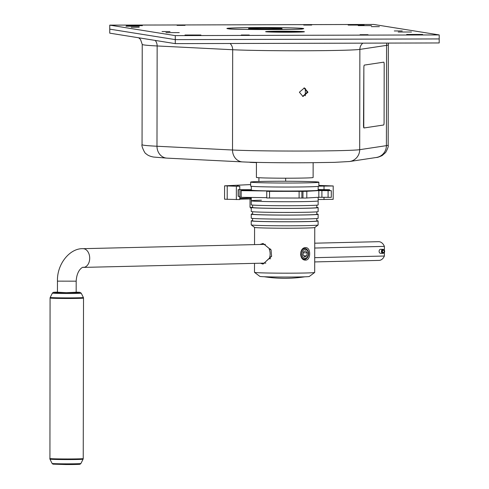 <?xml version="1.0" encoding="UTF-8"?>
<svg xmlns="http://www.w3.org/2000/svg" width="489" height="489" viewBox="0 0 489 489"><rect width="100%" height="100%" fill="white"/><g stroke="black" fill="none" stroke-linecap="round" stroke-linejoin="round"><path stroke-width="0.73" d="M184.989 35.019L200.93 35.012L184.989 35.019M406.683 34.444L422.624 34.438L406.683 34.444M126.455 25.66L142.397 25.654L126.455 25.66M348.15 25.086L364.091 25.08L348.15 25.086M177.049 25.385L185.019 25.379L177.049 25.385M125.991 26.229L139.273 26.223L125.991 26.229M131.223 27.28L139.194 27.274L131.223 27.28M162.042 31.565L170.013 31.559L162.042 31.565M165.954 32.616L179.243 32.61L165.954 32.616M241.285 35.012L249.256 35.012L241.285 35.012M360.051 34.707L368.021 34.701L360.051 34.707M398.211 32.017L411.493 32.011L398.211 32.017M394.299 30.96L402.27 30.96L394.299 30.96M371.389 26.657L379.366 26.65L371.389 26.657M358.241 25.624L371.53 25.617L358.241 25.624M303.73 25.055L311.701 25.055L303.73 25.055M265.875 31.761A19.395 0.507 0.1 0 0 286.603 32.225A19.395 0.507 0.1 0 0 304.409 31.748A19.395 0.507 0.1 0 0 304.146 31.663A19.395 0.507 0.1 0 0 283.424 31.204A19.395 0.507 0.1 0 0 265.619 31.681A19.395 0.507 0.1 0 0 265.875 31.761M109.762 25.135L109.756 29.144L175.276 39.621L439.201 38.937L439.208 34.927L373.688 24.45L109.762 25.135L175.282 35.611L439.208 34.927M175.282 35.611L175.276 39.621L439.201 38.937L439.189 42.953L175.27 43.631L175.276 39.621L109.756 29.144L109.75 33.154L175.27 43.631M248.815 28.606A16.718 0.44 -179.9 0 1 248.595 28.533A16.718 0.44 -179.9 0 1 263.944 28.124A16.718 0.44 -179.9 0 1 281.811 28.521A16.718 0.44 -179.9 0 1 282.031 28.594A16.718 0.44 -179.9 0 1 266.682 29.004A16.718 0.44 -179.9 0 1 248.815 28.606M256.425 162.593A15.379 0.403 -179.9 0 1 249.903 162.311A15.379 0.403 -179.9 0 1 249.702 162.256L249.628 162.183M282.061 31.241A18.056 0.471 0.1 0 0 266.963 31.669A18.056 0.471 0.1 0 0 287.96 32.182A18.056 0.471 0.1 0 0 303.064 31.73A18.056 0.471 0.1 0 0 282.061 31.241M282.501 31.314A15.379 0.403 0.1 0 0 269.836 31.754A15.379 0.403 0.1 0 0 287.526 32.115A15.379 0.403 0.1 0 0 300.185 31.675A15.379 0.403 0.1 0 0 282.501 31.314M318.852 185.997L321.371 185.936L318.852 185.857M318.852 185.417L333.205 185.967L333.18 199.335L318.156 199.53M333.205 185.967L318.852 186.162M237.391 186.266L237.244 185.912L238.754 186.095M237.391 185.948L239.775 186.217L236.37 186.248L224.592 185.832L250.637 184.579M239.696 199.573L224.567 199.206L224.592 185.832M239.751 198.448L251.285 197.923M251.279 198.937A46.816 1.222 0.1 0 0 241.456 199.121L239.751 199.164M318.859 182.195L318.852 186.211A34.108 0.892 -179.9 0 1 312.171 186.725A34.108 0.892 -179.9 0 1 274.066 186.981A34.108 0.892 -179.9 0 1 250.637 186.089L250.643 182.079A34.108 0.892 -179.9 0 1 257.324 181.56A34.108 0.892 -179.9 0 1 295.423 181.309A34.108 0.892 -179.9 0 1 318.859 182.195A34.108 0.892 -179.9 0 1 312.178 182.715A34.108 0.892 -179.9 0 1 274.072 182.965A34.108 0.892 -179.9 0 1 250.643 182.079M318.174 189.536L329.555 189.708L318.431 189.824L331.31 190.661L318.84 190.582L305.735 191.364L269.543 191.352L266.749 191.297L270.961 191.028L241.169 190.661L251.04 190.496L238.161 189.659L251.297 189.695M331.31 190.661L331.297 197.348L318.828 197.269L305.723 198.051L266.737 197.984L266.749 191.297M239.903 196.468L238.149 196.346L238.161 189.659M266.737 197.66L239.903 197.299L239.916 190.612M261.426 200.19A33.441 0.874 0.1 0 0 251.279 200.802L251.273 204.812A33.441 0.874 0.1 0 0 271.682 205.649A33.441 0.874 0.1 0 0 308.003 205.539A33.441 0.874 0.1 0 0 318.15 204.928L318.156 200.918A33.441 0.874 -179.9 0 1 308.84 201.505A33.441 0.874 -179.9 0 1 272.232 201.645A33.441 0.874 -179.9 0 1 251.279 200.802A33.441 0.874 0.1 0 0 271.688 201.639A33.441 0.874 0.1 0 0 308.009 201.523A33.441 0.874 0.1 0 0 318.156 200.918L318.162 197.305M318.18 186.382L318.174 190.221A33.441 0.874 -179.9 0 1 287.477 191.04A33.441 0.874 -179.9 0 1 251.743 190.245A33.441 0.874 -179.9 0 1 251.297 190.105L251.303 186.266M259.971 244.488L263.045 243.479L271.071 249.946L271.591 256.328L263.015 264.084L260.374 263.21M271.132 250.099L263.803 244.072L261.945 244.445M262.33 263.168L263.773 263.461L271.664 255.992M305.594 247.654C311.053 247.116 311.028 260.319 305.576 260.093C299.066 260.588 299.079 247.416 305.594 247.654M254.512 263.351L254.494 272.342A30.098 0.789 0.1 0 0 254.512 272.367A30.098 0.789 0.1 0 0 273.351 273.1A30.098 0.789 0.1 0 0 305.552 272.996A30.098 0.789 0.1 0 0 314.671 272.471A30.098 0.789 0.1 0 0 314.69 272.446L314.763 227.507M254.543 244.616L254.573 227.403A30.098 0.789 0.1 0 0 273.43 228.155A30.098 0.789 0.1 0 0 305.631 228.045A30.098 0.789 0.1 0 0 314.745 227.526L318.094 225.013A33.441 0.874 0.1 0 0 318.113 224.983L318.119 220.973A33.441 0.874 0.1 0 0 316.786 220.722M252.581 220.612A33.441 0.874 0.1 0 0 251.242 220.857L251.236 224.867A33.441 0.874 0.1 0 0 251.254 224.897A33.441 0.874 0.1 0 0 272.184 225.716A33.441 0.874 0.1 0 0 307.966 225.594A33.441 0.874 0.1 0 0 318.094 225.013M251.242 220.857A33.441 0.874 0.1 0 0 271.658 221.694A33.441 0.874 0.1 0 0 307.972 221.584A33.441 0.874 0.1 0 0 318.119 220.973M252.587 218.43L252.581 220.857A32.103 0.837 0.1 0 0 272.177 221.664A32.103 0.837 0.1 0 0 307.043 221.554A32.103 0.837 0.1 0 0 316.78 220.967L316.786 218.54M252.593 213.925A33.441 0.874 0.1 0 0 251.254 214.17L251.248 218.18A33.441 0.874 0.1 0 0 271.658 219.023A33.441 0.874 0.1 0 0 307.978 218.907A33.441 0.874 0.1 0 0 318.125 218.296L318.131 214.286A33.441 0.874 0.1 0 0 316.793 214.041M251.254 214.17A33.441 0.874 0.1 0 0 271.664 215.013A33.441 0.874 0.1 0 0 307.984 214.897A33.441 0.874 0.1 0 0 318.131 214.286M252.599 211.743L252.593 214.17A32.103 0.837 0.1 0 0 272.19 214.983A32.103 0.837 0.1 0 0 307.049 214.873A32.103 0.837 0.1 0 0 316.793 214.286L316.799 211.853M252.605 207.244A33.441 0.874 0.1 0 0 251.267 207.483L251.26 211.499A33.441 0.874 0.1 0 0 271.67 212.336A33.441 0.874 0.1 0 0 307.991 212.22A33.441 0.874 0.1 0 0 318.137 211.615L318.143 207.599A33.441 0.874 0.1 0 0 316.805 207.354M251.267 207.483A33.441 0.874 0.1 0 0 271.676 208.326A33.441 0.874 0.1 0 0 307.997 208.21A33.441 0.874 0.1 0 0 318.143 207.599M252.605 205.056L252.605 207.489A32.103 0.837 0.1 0 0 272.202 208.296A32.103 0.837 0.1 0 0 307.061 208.186A32.103 0.837 0.1 0 0 316.805 207.599L316.811 205.172M254.512 272.367L259.855 276.383A24.743 0.648 0.1 0 0 275.344 276.988A24.743 0.648 0.1 0 0 301.817 276.896A24.743 0.648 0.1 0 0 309.317 276.468L314.671 272.471M303.944 259.103A5.348 3.839 91.6 0 1 300.937 253.345A5.348 3.839 91.6 0 1 304.806 248.498C299.341 248.284 299.323 259.622 304.781 259.201L305.576 260.093M302.679 96.437L307.306 92.091L304.048 87.879M299.384 92.219L303.009 96.504L307.96 92.195L304.378 87.922L299.384 92.219M256.425 162.372L256.401 177.409A28.356 0.74 0.1 0 0 278.919 178.173A28.356 0.74 0.1 0 0 310.711 177.8A28.356 0.74 0.1 0 0 313.113 177.507L313.137 162.709M287.654 32.06A12.708 0.33 0.1 0 0 282.367 32.054M251.285 198.351A22.201 0.581 -179.9 0 1 250.044 198.155A22.201 0.581 -179.9 0 1 251.285 197.966M251.303 207.446A22.201 0.581 -179.9 0 1 250.038 207.263A22.201 0.581 -179.9 0 1 250.026 207.25L250.044 198.956M304.451 258.204A4.425 3.172 91.6 0 0 308.229 254.708A4.425 3.172 91.6 0 0 305.79 249.518A4.425 3.172 91.6 0 0 302.013 253.015A4.425 3.172 91.6 0 0 304.451 258.204M304.635 259.201A5.348 3.839 91.6 0 0 308.559 254.39A5.348 3.839 91.6 0 0 305.558 248.601A5.348 3.839 91.6 0 0 304.922 248.504M303.773 255.802L306.762 255.888L304.653 256.89L303.009 254.867L303.48 251.835L305.588 250.826L307.233 252.856L303.339 252.746M300.546 254.793L300.961 254.806M300.9 251.756L301.242 251.768M306.762 255.888L307.233 252.856M270.649 258.718L269.201 258.748A9.364 6.522 -91.4 0 0 270.136 253.956A9.364 6.522 -91.4 0 0 269.213 249.109L270.649 249.072M314.739 243.192L378.572 241.682A9.364 6.522 88.6 0 1 384.391 246.383L314.733 248.033M314.714 257.672L384.372 256.022L384.378 252.422M384.385 250.282L384.391 246.383M384.372 256.022A9.364 6.522 88.6 0 1 379.012 260.405L314.708 261.927M380.546 249.286A2.005 1.436 91.6 0 0 379.103 251.328A2.005 1.436 91.6 0 0 380.54 253.302L380.54 253.302M57.439 292.208L66.266 292.679L76.168 292.239M383.437 253.174A1.803 1.296 -88.4 0 0 383.688 253.1A1.803 1.296 -88.4 0 0 384.629 251.413A1.803 1.296 -88.4 0 0 383.786 249.671A1.803 1.296 -88.4 0 0 382.068 251.022A1.803 1.296 -88.4 0 0 383.229 253.18L383.266 252.575A1.204 0.862 -88.4 0 1 382.471 251.328A1.204 0.862 -88.4 0 1 383.37 250.172A1.204 0.862 -88.4 0 1 384.201 251.328A1.204 0.862 -88.4 0 1 383.4 252.575L383.437 253.174L382.783 253.351M383.229 253.18L382.753 253.363A2.005 1.436 -88.4 0 1 381.432 251.279A2.005 1.436 -88.4 0 1 382.93 249.353A2.005 1.436 -88.4 0 1 383.37 249.469A2.005 1.436 -88.4 0 1 383.578 249.592M383.474 253.168A2.005 1.436 -88.4 0 1 383.26 253.284A2.005 1.436 -88.4 0 1 382.979 253.357M382.753 253.363L380.424 253.296M384.091 122.262L384.189 64.768A2.677 0.452 90.4 0 0 383.743 62.164L364.323 65.098A2.677 0.452 90.4 0 0 363.865 67.843L363.767 125.337A2.677 0.452 90.4 0 0 364.201 127.941L383.633 125.007A2.677 0.452 90.4 0 0 384.091 122.262M363.865 67.843L363.504 125.331A2.677 0.452 90.4 0 0 363.938 127.941A2.677 0.452 90.4 0 0 363.95 127.941L364.189 127.941M298.211 31.681A13.374 0.348 -179.9 0 1 298.388 31.736A13.374 0.348 -179.9 0 1 286.108 32.066A13.374 0.348 -179.9 0 1 271.817 31.748A13.374 0.348 -179.9 0 1 271.639 31.687A13.374 0.348 -179.9 0 1 283.92 31.363A13.374 0.348 -179.9 0 1 298.211 31.681M269.836 31.754A15.379 0.403 -179.9 0 1 282.501 31.314A15.379 0.403 -179.9 0 1 300.185 31.675A15.379 0.403 -179.9 0 1 287.526 32.115A15.379 0.403 -179.9 0 1 269.836 31.754M303.241 28.466A38.448 1.009 0.1 0 0 259.036 27.561A38.448 1.009 0.1 0 0 227.385 28.662A38.448 1.009 0.1 0 0 271.591 29.566A38.448 1.009 0.1 0 0 303.241 28.466M324.005 199.549L324.005 197.293M324.018 189.604L324.024 186.175M236.346 199.622L236.37 186.248M227.202 199.371L227.226 186.003M306.811 191.34L306.799 198.027M302.966 191.321L302.954 198.008M301.884 191.12L301.872 197.8M318.84 190.582L318.828 197.269M321.909 190.563L321.896 197.25M328.101 190.698L328.088 197.379M327.832 189.756L327.832 190.429M238.32 189.683L238.308 196.364M241.169 190.661L241.156 197.348M299.115 191.071L299.103 197.758M269.543 191.352L269.531 198.033M263.045 243.479L263.803 244.072M155.196 40.422A8.026 7.048 -87.1 0 1 157.152 45.96A123.057 3.221 -179.9 0 1 143.882 44.921A123.057 3.221 -179.9 0 1 142.232 44.395L142.054 144.677A123.057 3.221 0.1 0 0 143.705 145.209A123.057 3.221 0.1 0 0 156.981 146.242L232.513 150.013A12.036 10.575 92.9 0 0 242.489 161.902C254.812 162.544 283.602 162.898 308.406 162.739L334.268 162.36L349.623 161.511A12.036 11.864 81.4 0 1 349.556 161.523M388.168 145.105C388.627 146.089 387.795 148.54 385.662 152.464L382.123 155.588C379.012 156.993 377.086 157.623 376.334 157.476A12.036 11.864 -98.6 0 0 386.402 145.649A123.057 3.221 0.1 0 0 388.168 145.105L388.339 44.823A123.057 3.221 -179.9 0 1 386.573 45.367L359.867 49.401A68.215 1.785 -179.9 0 1 303.767 50.764A68.215 1.785 -179.9 0 1 232.685 49.731L157.152 45.96L156.981 146.242A12.036 10.575 -87.1 0 0 166.957 158.13L242.489 161.902M230.044 43.49A8.026 7.048 -87.1 0 1 232.685 49.731L232.513 150.013A68.215 1.785 0.1 0 0 303.59 151.046A68.215 1.785 0.1 0 0 359.69 149.683A12.036 11.864 81.4 0 1 349.623 161.511L376.334 157.476M362.85 43.148A8.026 7.91 81.4 0 0 359.867 49.401L359.69 149.683L386.402 145.649L386.573 45.367A8.026 7.91 81.4 0 1 386.903 43.087M76.186 281.175C76.834 268.944 83.698 266.432 83.399 267.397A9.364 6.522 88.6 0 0 89.701 258.229A9.364 6.522 88.6 0 0 83.197 248.681A9.364 6.522 88.6 0 0 82.959 248.681C69.793 248.161 56.865 264.115 57.457 281.138L76.186 281.175L76.168 292.569M52.39 293.094L53.234 292.398L57.439 292.129A13.215 0.348 0.1 0 0 54.481 292.489A13.215 0.348 0.1 0 0 66.168 292.734A13.215 0.348 0.1 0 0 78.888 292.55A13.215 0.348 0.1 0 0 76.168 292.159L79.878 292.343L81.217 293.149A14.413 0.379 -179.9 0 1 66.107 293.504A14.413 0.379 -179.9 0 1 52.39 293.094L50.22 297.416A16.577 0.434 0.1 0 0 65.997 297.887A16.577 0.434 0.1 0 0 83.374 297.477L83.515 298.082A16.718 0.44 -179.9 0 1 65.991 298.486A16.718 0.44 -179.9 0 1 50.074 298.021L50.22 297.416M49.792 458.511A16.718 0.44 0.1 0 0 65.709 458.975A16.718 0.44 0.1 0 0 83.234 458.572L83.087 459.171A16.577 0.434 -179.9 0 1 65.715 459.568A16.577 0.434 -179.9 0 1 49.933 459.116L50.074 298.021M77.672 464.037A13.215 0.348 -179.9 0 1 77.928 464.397A13.215 0.348 -179.9 0 1 65.868 464.55L52.946 464.153L52.091 463.444A14.413 0.379 0.1 0 0 65.813 463.841A14.413 0.379 0.1 0 0 80.917 463.499L83.087 459.171M228.638 28.759L228.632 28.759C226.071 29.792 309.867 29.615 301.994 28.888L301.658 28.955M248.589 29.438L248.595 28.533M282.031 29.493L282.031 28.594M305.338 88.43L305.319 95.771M237.244 185.912L237.244 186.26M239.751 199.585L239.757 196.462M239.769 189.61L239.775 186.217M329.555 189.708L329.555 190.539M251.279 200.802L251.285 197.47M254.592 227.422L251.254 224.897M138.668 37.781L140.52 39.462L142.232 44.395M166.957 158.13L153.68 157.061C150.172 156.437 147.66 155.343 146.138 153.778C144.927 154.121 141.003 145.147 142.054 144.677M388.339 44.823L388.535 43.081M285.655 181.248L285.655 178.204M258.901 181.511L258.907 177.715M264.347 276.743A133.754 133.754 0 0 0 304.818 276.811M251.267 208.497L250.038 207.263M57.457 281.138L57.439 292.532M82.959 248.681L265.374 244.359M83.399 267.397L265.863 263.082M52.091 463.444L49.933 459.116M65.868 464.55C79.242 464.532 80.19 464.281 80.074 464.195L80.917 463.499M83.234 458.572L83.515 298.082M81.217 293.149L83.374 297.477M383.786 249.671L383.37 249.469M383.688 253.1L383.26 253.284M382.93 249.353L380.601 249.286"/></g></svg>
